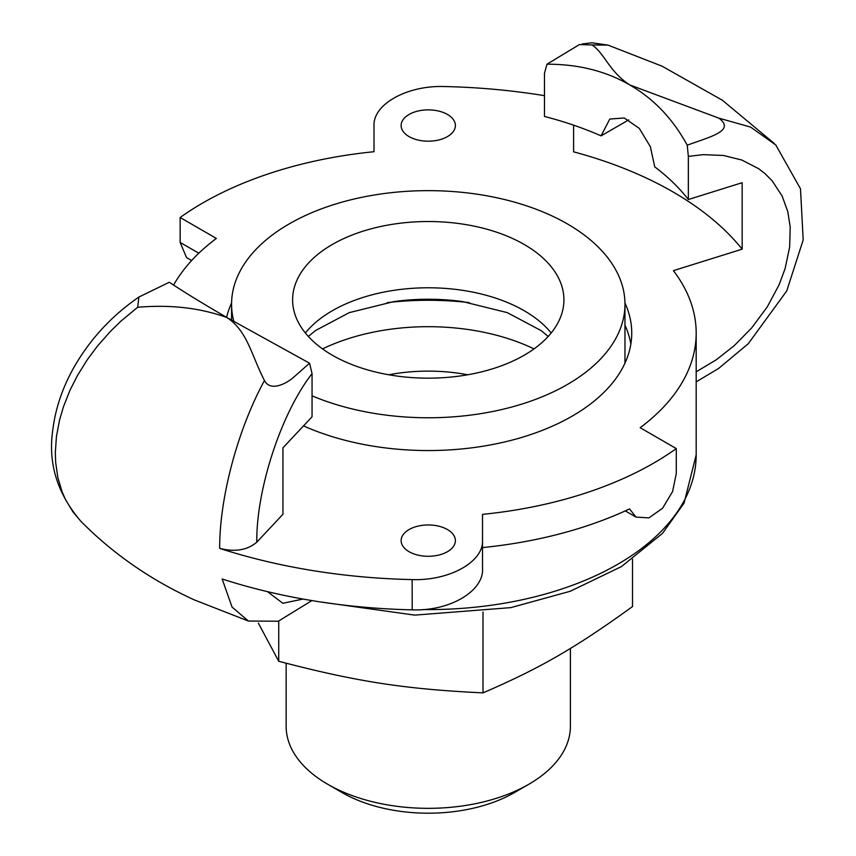 <?xml version="1.0" encoding="UTF-8"?>
<svg xmlns="http://www.w3.org/2000/svg" width="856" height="856" viewBox="0 0 856 856"><rect width="100%" height="100%" fill="white"/><g stroke="black" fill="none" stroke-linecap="round" stroke-linejoin="round"><path stroke-width="1.28" d="M447.453 551.692A27.135 15.665 180 0 1 417.889 555.095A27.135 15.665 180 0 1 401.132 540.618A27.135 15.665 180 0 1 409.082 529.543A27.135 15.665 180 0 1 438.647 526.151A27.135 15.665 180 0 1 455.392 540.618A27.135 15.665 180 0 1 447.453 551.692M447.453 114.458A27.135 15.665 180 0 1 455.392 125.532A27.135 15.665 180 0 1 438.647 139.999A27.135 15.665 180 0 1 409.082 136.607A27.135 15.665 180 0 1 401.132 125.532A27.135 15.665 180 0 1 417.889 111.055A27.135 15.665 180 0 1 447.453 114.458M570.396 648.42L570.396 726.273A142.128 82.058 180 0 1 528.773 784.299A142.128 82.058 180 0 1 327.762 784.299A142.128 82.058 180 0 1 286.139 726.273L286.139 663.24M327.762 784.299L342.154 792.603A121.787 70.31 0 0 0 514.381 792.603L528.773 784.299M632.52 559.278L632.52 606.551C575.35 647.906 540.168 668.215 482.998 692.879C404.888 689.144 356.845 681.708 278.735 661.281L258.351 623.125M278.735 621.103L278.735 661.281M482.998 611.987L482.998 692.879M173.586 285.048A267.917 154.679 180 0 1 216.365 238.428L180.145 217.51L180.145 242.441L186.533 257.592L191.637 260.534M573.606 125.169L573.606 151.844A345.92 199.716 180 0 1 742.163 249.16L673.405 270.656A267.917 154.679 180 0 1 696.185 333.07A267.917 154.679 180 0 1 640.17 427.722L676.283 448.576L676.283 473.496L672.602 491.537L662.576 508.25L648.923 517.88L635.987 517.088L629.545 508.924A318.646 183.976 0 0 1 482.527 547.583L482.527 514.36A318.646 183.976 0 0 0 676.283 448.576M629.706 84.904C605.77 71.048 578.196 64.147 546.973 64.2L579.405 44.576L592.074 44.94C605.021 53.907 608.937 71.305 629.706 84.904L718.88 118.149C735.604 130.636 710.897 136.596 687.229 145.178C672.784 118.749 653.599 98.665 629.706 84.904M628.743 119.883L601.062 135.858A284.877 164.47 180 0 0 544.48 116.459L544.48 73.306L546.973 64.2M592.106 44.961L608.06 45.122L662.116 66.201L722.378 100.248L774.37 143.541M775.836 145.006L750.573 127.084L719.019 118.171M544.48 95.669A427.305 246.699 0 0 0 444.392 86.542C407.285 85.204 373.002 104.207 374.008 125.672L374.008 151.715A318.785 184.051 0 0 0 180.145 217.51M226.829 317.501L309.562 363.222L293.287 377.56C287.776 382.525 270.731 392.604 264.461 380.503C251.504 355.732 247.598 330.94 226.829 317.501C200.004 307.85 170.28 304.447 137.656 307.293L138.94 297.011L169.306 282.245C183.751 291.875 202.926 303.623 226.829 317.501M264.461 380.524C237.54 429.883 219.425 498.32 219.682 548.386C235.015 552.227 247.384 550.162 256.789 542.18L282.929 514.306L282.929 447.849L312.055 416.776L312.055 373.633L309.562 363.222M248.465 621.06L194.419 599.949C150.806 580.026 112.906 553.746 80.71 521.122L73.07 512.038L65.559 499.679L62.135 491.911L57.876 477.691L55.672 462.497L55.33 452.471L56.453 436.346L59.61 419.793L63.398 406.932L69.967 390.293L77.382 375.645L87.344 359.648L97.37 346.177L110.306 331.497L121.028 321.043L137.656 307.293M219.682 548.386A427.305 246.699 0 0 0 412.143 579.598L412.207 609.847A422.136 243.725 0 0 1 222.153 578.998L232.04 607.065L248.443 621.049L278.328 621.221L311.884 600.58M687.229 145.156L688.352 156.381L688.352 199.523L742.163 182.703L742.163 249.16M601.062 135.858L609.814 119.048L624.217 117.978L639.282 128.368L650.367 146.718L654.744 166.856A284.877 164.47 180 0 1 688.352 199.523M412.207 609.847C450.898 611.27 484.111 590.437 482.527 568.405L482.527 540.468C483.533 561.943 449.24 580.946 412.143 579.598M482.527 540.468L482.527 514.36M624.955 302.971A203.482 117.475 180 0 1 631.749 333.07A203.482 117.475 180 0 1 572.15 416.144A203.482 117.475 180 0 1 303.516 425.881M226.615 317.373A203.482 117.475 180 0 1 231.58 302.971M374.008 151.715L374.008 125.672M624.966 325.152A203.482 117.475 180 0 1 630.84 344.155M387.244 302.617A210.266 121.392 180 0 1 414.572 300.542A210.266 121.392 180 0 1 469.281 302.617M419.429 221.693A135.655 78.324 180 0 1 563.922 299.846A135.655 78.324 180 0 1 437.106 377.999A135.655 78.324 180 0 1 292.613 299.846A135.655 78.324 180 0 1 419.429 221.693M233.87 321.546A196.698 113.559 180 0 1 231.569 304.201A196.698 113.559 180 0 1 415.46 190.888A196.698 113.559 180 0 1 624.966 304.201A196.698 113.559 180 0 1 441.075 417.525A196.698 113.559 180 0 1 312.055 395.825M624.966 304.201L624.966 360.761A196.698 113.559 180 0 1 624.912 363.254M534.005 348.906A164.523 94.984 0 0 0 322.53 348.906M388.806 374.778A126.11 72.814 180 0 1 467.729 374.778M320.379 601.928L414.7 615.122L510.807 607.632L570.31 591.239L621.349 566.64L662.512 533.374L684.03 503.168L696.185 454.911A267.917 154.679 180 0 1 423.099 609.558M256.789 542.18C256.201 489.461 281.164 413.18 312.055 373.633M688.352 156.381L703.258 154.658L723.502 155.471L741.82 160.029L758.662 168.718L765.039 173.661L772.058 180.702L782.117 196.003L787.766 211.528L790.206 227.065L789.649 247.127L785.048 268.784L779.035 284.92L767.308 306.844L751.622 327.976L734.223 345.664L716.279 359.788L696.185 371.825M303.024 599.05L282.865 603.277L267.414 591.635M180.145 242.441L198.817 253.216M551.189 332.973A135.655 78.324 0 0 0 419.429 287.948A135.655 78.324 0 0 0 305.346 332.973M308.363 336.472L315.361 330.619L349.291 312.622L393.921 301.59A146.825 84.765 180 0 1 418.702 299.418A146.825 84.765 180 0 1 462.615 301.59L507.244 312.622L541.163 330.619L548.172 336.472M696.185 454.911L696.185 333.07M608.092 45.133L591.956 42.8L582.176 43.945M775.782 144.953L800.499 188.812L803.185 239.958L786.739 290.933L748.305 343.684L718.783 368.315L696.185 381.883M80.785 521.197C57.192 493.505 47.872 463.043 52.815 429.808C55.394 408.943 62.21 388.528 73.263 368.562C89.377 339.928 111.269 316.089 138.95 297.011M625.276 510.893L635.987 517.088M231.569 304.201L231.569 320.23"/></g></svg>
